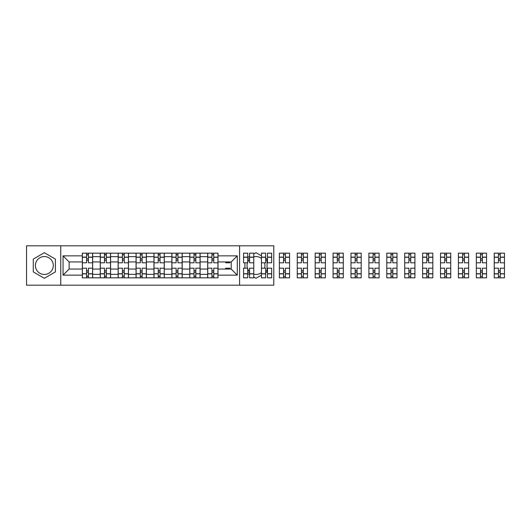 <?xml version="1.0" encoding="UTF-8"?>
<svg xmlns="http://www.w3.org/2000/svg" width="531" height="531" viewBox="0 0 531 531"><rect width="100%" height="100%" fill="white"/><g stroke="black" fill="none" stroke-linecap="round" stroke-linejoin="round"><path stroke-width="0.8" d="M44.338 274.454A8.954 8.954 0 0 1 35.391 265.5A8.954 8.954 0 0 1 44.338 256.546A8.954 8.954 0 0 1 53.292 265.5A8.954 8.954 0 0 1 44.338 274.454M261.451 272.602A8.954 8.954 0 0 1 253.765 274.169M248.727 270.724A8.954 8.954 0 0 1 247.738 268.945M247.466 268.195A8.954 8.954 0 0 1 247.466 262.805M247.738 262.055A8.954 8.954 0 0 1 248.727 260.276M253.765 256.831A8.954 8.954 0 0 1 261.451 258.398M239.587 285.187L273.79 285.187L273.79 245.813L26.55 245.813L26.55 285.187L239.587 285.187L239.587 245.813M264.538 262.805A8.954 8.954 0 0 1 264.538 268.195M100.24 277.839L100.24 256.659L92.666 256.659L92.666 277.839M92.666 256.659L92.666 253.161M100.24 256.659L100.24 253.161M110.574 253.161L110.574 277.839M118.147 277.839L118.147 253.161M128.475 253.161L128.475 277.839M136.055 277.839L136.055 253.161M146.383 253.161L146.383 277.839M153.957 277.839L153.957 253.161M164.291 253.161L164.291 277.839M171.865 277.839L171.865 253.161M182.199 253.161L182.199 277.839M189.773 277.839L189.773 253.161M200.101 253.161L200.101 277.839M207.681 277.839L207.681 253.161M207.681 269.058L200.101 269.058M189.773 269.058L182.199 269.058M171.865 269.058L164.291 269.058M153.957 269.058L146.383 269.058M136.055 269.058L128.475 269.058M118.147 269.058L110.574 269.058M100.24 269.058L92.666 269.058M207.681 261.942L200.101 261.942M189.773 261.942L182.199 261.942M171.865 261.942L164.291 261.942M153.957 261.942L146.383 261.942M136.055 261.942L128.475 261.942M118.147 261.942L110.574 261.942M100.24 261.942L92.666 261.942M69.136 269.058L82.332 269.058L82.332 261.942L69.136 261.942L69.136 269.058L63.05 275.144L63.05 255.856L82.332 255.856L82.332 261.942M218.009 261.942L218.009 269.058L231.211 269.058L231.211 261.942L218.009 261.942L218.009 253.161L82.332 253.161L82.332 255.856M218.009 255.856L237.291 255.856L237.291 275.144L218.009 275.144L218.009 269.058M82.332 269.058L82.332 277.839L218.009 277.839L218.009 275.144M82.332 275.144L63.05 275.144M60.753 285.187L60.753 245.813M55.416 259.108L44.338 252.71L33.267 259.108L33.267 271.892L44.338 278.29L55.416 271.892L55.416 259.108M265.646 272.722L267.08 271.892L267.08 259.108L265.646 258.278M261.451 255.856L256.002 252.71L253.765 254.004M253.765 276.996L256.002 278.29L261.451 275.144M247.738 273.518L249.577 274.58M244.924 262.805L244.924 268.195M249.577 256.42L247.738 257.482M88.418 276.12L86.58 276.12M86.58 254.88L88.418 254.88M106.326 276.12L104.488 276.12M104.488 254.88L106.326 254.88M124.227 276.12L122.395 276.12M122.395 254.88L124.227 254.88M142.135 276.12L140.303 276.12M140.303 254.88L142.135 254.88M160.043 276.12L158.205 276.12M158.205 254.88L160.043 254.88M177.951 276.12L176.113 276.12M176.113 254.88L177.951 254.88M195.853 276.12L194.021 276.12M194.021 254.88L195.853 254.88M213.761 276.12L211.922 276.12M211.922 254.88L213.761 254.88M63.05 255.856L69.136 261.942M231.211 269.058L237.291 275.144M231.211 261.942L237.291 255.856M92.606 277.839L92.606 262.805L88.418 262.805L88.418 253.161M86.58 253.161L86.58 262.805L82.391 262.805L82.391 253.161M92.606 262.805L92.606 253.161M82.391 277.839L82.391 268.195L86.58 268.195L86.58 277.839M88.418 277.839L88.418 268.195L92.606 268.195M86.58 260.276L88.418 260.276M82.391 268.195L82.391 262.805M88.418 270.724L86.58 270.724M88.418 276.346L86.58 276.346M86.58 272.217L88.418 272.217M88.418 258.783L86.58 258.783M86.58 254.654L88.418 254.654M110.514 277.839L110.514 262.805L106.326 262.805L106.326 253.161M104.488 253.161L104.488 262.805L100.299 262.805L100.299 253.161M110.514 262.805L110.514 253.161M100.299 277.839L100.299 268.195L104.488 268.195L104.488 277.839M106.326 277.839L106.326 268.195L110.514 268.195M104.488 260.276L106.326 260.276M100.299 268.195L100.299 262.805M106.326 270.724L104.488 270.724M106.326 276.346L104.488 276.346M104.488 272.217L106.326 272.217M106.326 258.783L104.488 258.783M104.488 254.654L106.326 254.654M128.422 277.839L128.422 262.805L124.227 262.805L124.227 253.161M122.395 253.161L122.395 262.805L118.207 262.805L118.207 253.161M128.422 262.805L128.422 253.161M118.207 277.839L118.207 268.195L122.395 268.195L122.395 277.839M124.227 277.839L124.227 268.195L128.422 268.195M122.395 260.276L124.227 260.276M118.207 268.195L118.207 262.805M124.227 270.724L122.395 270.724M124.227 276.346L122.395 276.346M122.395 272.217L124.227 272.217M124.227 258.783L122.395 258.783M122.395 254.654L124.227 254.654M146.324 277.839L146.324 262.805L142.135 262.805L142.135 253.161M140.303 253.161L140.303 262.805L136.109 262.805L136.109 253.161M146.324 262.805L146.324 253.161M136.109 277.839L136.109 268.195L140.303 268.195L140.303 277.839M142.135 277.839L142.135 268.195L146.324 268.195M140.303 260.276L142.135 260.276M136.109 268.195L136.109 262.805M142.135 270.724L140.303 270.724M142.135 276.346L140.303 276.346M140.303 272.217L142.135 272.217M142.135 258.783L140.303 258.783M140.303 254.654L142.135 254.654M164.232 277.839L164.232 262.805L160.043 262.805L160.043 253.161M158.205 253.161L158.205 262.805L154.017 262.805L154.017 253.161M164.232 262.805L164.232 253.161M154.017 277.839L154.017 268.195L158.205 268.195L158.205 277.839M160.043 277.839L160.043 268.195L164.232 268.195M158.205 260.276L160.043 260.276M154.017 268.195L154.017 262.805M160.043 270.724L158.205 270.724M160.043 276.346L158.205 276.346M158.205 272.217L160.043 272.217M160.043 258.783L158.205 258.783M158.205 254.654L160.043 254.654M182.14 277.839L182.14 262.805L177.951 262.805L177.951 253.161M176.113 253.161L176.113 262.805L171.925 262.805L171.925 253.161M182.14 262.805L182.14 253.161M171.925 277.839L171.925 268.195L176.113 268.195L176.113 277.839M177.951 277.839L177.951 268.195L182.14 268.195M176.113 260.276L177.951 260.276M171.925 268.195L171.925 262.805M177.951 270.724L176.113 270.724M177.951 276.346L176.113 276.346M176.113 272.217L177.951 272.217M177.951 258.783L176.113 258.783M176.113 254.654L177.951 254.654M200.048 277.839L200.048 262.805L195.853 262.805L195.853 253.161M194.021 253.161L194.021 262.805L189.826 262.805L189.826 253.161M200.048 262.805L200.048 253.161M189.826 277.839L189.826 268.195L194.021 268.195L194.021 277.839M195.853 277.839L195.853 268.195L200.048 268.195M194.021 260.276L195.853 260.276M189.826 268.195L189.826 262.805M195.853 270.724L194.021 270.724M195.853 276.346L194.021 276.346M194.021 272.217L195.853 272.217M195.853 258.783L194.021 258.783M194.021 254.654L195.853 254.654M217.949 277.839L217.949 262.805L213.761 262.805L213.761 253.161M211.922 253.161L211.922 262.805L207.734 262.805L207.734 253.161M217.949 262.805L217.949 253.161M207.734 277.839L207.734 268.195L211.922 268.195L211.922 277.839M213.761 277.839L213.761 268.195L217.949 268.195M211.922 260.276L213.761 260.276M207.734 268.195L207.734 262.805M213.761 270.724L211.922 270.724M213.761 276.346L211.922 276.346M211.922 272.217L213.761 272.217M213.761 258.783L211.922 258.783M211.922 254.654L213.761 254.654M229.83 261.942L229.83 262.805L225.642 262.805L225.642 261.942M225.642 269.058L225.642 268.195L229.83 268.195L229.83 269.058M253.765 273.877L249.577 273.877L249.577 277.839L253.765 277.839L253.765 262.805L249.577 262.805L249.577 253.161L253.765 253.161L253.765 257.123L249.577 257.123M247.738 262.805L243.55 262.805L243.55 253.161L247.738 253.161L247.738 262.805M247.738 268.195L247.738 277.839L243.55 277.839L243.55 268.195L247.738 268.195M253.765 262.805L253.765 257.123M247.738 260.276L249.577 260.276M249.577 270.724L247.738 270.724M249.577 273.877L249.577 268.195L253.765 268.195M247.738 272.217L249.577 272.217M249.577 258.783L247.738 258.783M271.673 257.123L271.673 262.805L267.478 262.805L267.478 253.161L271.673 253.161L271.673 257.123L267.478 257.123M265.646 262.805L261.451 262.805L261.451 253.161L265.646 253.161L265.646 262.805M261.451 268.195L265.646 268.195L265.646 277.839L261.451 277.839L261.451 262.805M271.673 273.724L271.673 277.839L267.478 277.839L267.478 268.195L271.673 268.195L271.673 273.724L267.478 273.724M265.646 260.276L267.08 260.276M267.08 270.724L265.646 270.724M265.646 272.217L266.522 272.217M266.522 258.783L265.646 258.783M283.547 277.839L279.359 277.839L279.359 268.195L283.547 268.195L283.547 277.839L289.574 277.839L289.574 262.805L285.386 262.805L285.386 253.161L279.359 253.161L279.359 262.805L283.547 262.805L283.547 257.276L279.359 257.276M289.574 262.805L289.574 253.161L285.386 253.161M283.547 253.161L283.547 257.276M285.386 277.839L285.386 268.195L289.574 268.195M283.547 260.276L285.386 260.276M279.359 268.195L279.359 262.805M285.386 270.724L283.547 270.724M285.386 276.346L283.547 276.346M283.547 272.217L285.386 272.217M285.386 258.783L283.547 258.783M283.547 254.654L285.386 254.654M301.455 277.839L297.267 277.839L297.267 268.195L301.455 268.195L301.455 277.839L307.482 277.839L307.482 262.805L303.294 262.805L303.294 253.161L297.267 253.161L297.267 262.805L301.455 262.805L301.455 257.276L297.267 257.276M307.482 262.805L307.482 253.161L303.294 253.161M301.455 253.161L301.455 257.276M303.294 277.839L303.294 268.195L307.482 268.195M301.455 260.276L303.294 260.276M297.267 268.195L297.267 262.805M303.294 270.724L301.455 270.724M303.294 276.346L301.455 276.346M301.455 272.217L303.294 272.217M303.294 258.783L301.455 258.783M301.455 254.654L303.294 254.654M319.363 277.839L315.175 277.839L315.175 268.195L319.363 268.195L319.363 277.839L325.39 277.839L325.39 262.805L321.195 262.805L321.195 253.161L315.175 253.161L315.175 262.805L319.363 262.805L319.363 257.276L315.175 257.276M325.39 262.805L325.39 253.161L321.195 253.161M319.363 253.161L319.363 257.276M321.195 277.839L321.195 268.195L325.39 268.195M319.363 260.276L321.195 260.276M315.175 268.195L315.175 262.805M321.195 270.724L319.363 270.724M321.195 276.346L319.363 276.346M319.363 272.217L321.195 272.217M321.195 258.783L319.363 258.783M319.363 254.654L321.195 254.654M337.271 277.839L333.076 277.839L333.076 268.195L337.271 268.195L337.271 277.839L343.291 277.839L343.291 262.805L339.103 262.805L339.103 253.161L333.076 253.161L333.076 262.805L337.271 262.805L337.271 257.276L333.076 257.276M343.291 262.805L343.291 253.161L339.103 253.161M337.271 253.161L337.271 257.276M339.103 277.839L339.103 268.195L343.291 268.195M337.271 260.276L339.103 260.276M333.076 268.195L333.076 262.805M339.103 270.724L337.271 270.724M339.103 276.346L337.271 276.346M337.271 272.217L339.103 272.217M339.103 258.783L337.271 258.783M337.271 254.654L339.103 254.654M355.173 277.839L350.984 277.839L350.984 268.195L355.173 268.195L355.173 277.839L361.199 277.839L361.199 262.805L357.011 262.805L357.011 253.161L350.984 253.161L350.984 262.805L355.173 262.805L355.173 257.276L350.984 257.276M361.199 262.805L361.199 253.161L357.011 253.161M355.173 253.161L355.173 257.276M357.011 277.839L357.011 268.195L361.199 268.195M355.173 260.276L357.011 260.276M350.984 268.195L350.984 262.805M357.011 270.724L355.173 270.724M357.011 276.346L355.173 276.346M355.173 272.217L357.011 272.217M357.011 258.783L355.173 258.783M355.173 254.654L357.011 254.654M373.081 277.839L368.892 277.839L368.892 268.195L373.081 268.195L373.081 277.839L379.107 277.839L379.107 262.805L374.919 262.805L374.919 253.161L368.892 253.161L368.892 262.805L373.081 262.805L373.081 257.276L368.892 257.276M379.107 262.805L379.107 253.161L374.919 253.161M373.081 253.161L373.081 257.276M374.919 277.839L374.919 268.195L379.107 268.195M373.081 260.276L374.919 260.276M368.892 268.195L368.892 262.805M374.919 270.724L373.081 270.724M374.919 276.346L373.081 276.346M373.081 272.217L374.919 272.217M374.919 258.783L373.081 258.783M373.081 254.654L374.919 254.654M390.989 277.839L386.8 277.839L386.8 268.195L390.989 268.195L390.989 277.839L397.015 277.839L397.015 262.805L392.821 262.805L392.821 253.161L386.8 253.161L386.8 262.805L390.989 262.805L390.989 257.276L386.8 257.276M397.015 262.805L397.015 253.161L392.821 253.161M390.989 253.161L390.989 257.276M392.821 277.839L392.821 268.195L397.015 268.195M390.989 260.276L392.821 260.276M386.8 268.195L386.8 262.805M392.821 270.724L390.989 270.724M392.821 276.346L390.989 276.346M390.989 272.217L392.821 272.217M392.821 258.783L390.989 258.783M390.989 254.654L392.821 254.654M408.89 277.839L404.702 277.839L404.702 268.195L408.89 268.195L408.89 277.839L414.917 277.839L414.917 262.805L410.728 262.805L410.728 253.161L404.702 253.161L404.702 262.805L408.89 262.805L408.89 257.276L404.702 257.276M414.917 262.805L414.917 253.161L410.728 253.161M408.89 253.161L408.89 257.276M410.728 277.839L410.728 268.195L414.917 268.195M408.89 260.276L410.728 260.276M404.702 268.195L404.702 262.805M410.728 270.724L408.89 270.724M410.728 276.346L408.89 276.346M408.89 272.217L410.728 272.217M410.728 258.783L408.89 258.783M408.89 254.654L410.728 254.654M426.798 277.839L422.61 277.839L422.61 268.195L426.798 268.195L426.798 277.839L432.825 277.839L432.825 262.805L428.636 262.805L428.636 253.161L422.61 253.161L422.61 262.805L426.798 262.805L426.798 257.276L422.61 257.276M432.825 262.805L432.825 253.161L428.636 253.161M426.798 253.161L426.798 257.276M428.636 277.839L428.636 268.195L432.825 268.195M426.798 260.276L428.636 260.276M422.61 268.195L422.61 262.805M428.636 270.724L426.798 270.724M428.636 276.346L426.798 276.346M426.798 272.217L428.636 272.217M428.636 258.783L426.798 258.783M426.798 254.654L428.636 254.654M444.706 277.839L440.518 277.839L440.518 268.195L444.706 268.195L444.706 277.839L450.733 277.839L450.733 262.805L446.544 262.805L446.544 253.161L440.518 253.161L440.518 262.805L444.706 262.805L444.706 257.276L440.518 257.276M450.733 262.805L450.733 253.161L446.544 253.161M444.706 253.161L444.706 257.276M446.544 277.839L446.544 268.195L450.733 268.195M444.706 260.276L446.544 260.276M440.518 268.195L440.518 262.805M446.544 270.724L444.706 270.724M446.544 276.346L444.706 276.346M444.706 272.217L446.544 272.217M446.544 258.783L444.706 258.783M444.706 254.654L446.544 254.654M462.614 277.839L458.419 277.839L458.419 268.195L462.614 268.195L462.614 277.839L468.641 277.839L468.641 262.805L464.446 262.805L464.446 253.161L458.419 253.161L458.419 262.805L462.614 262.805L462.614 257.276L458.419 257.276M468.641 262.805L468.641 253.161L464.446 253.161M462.614 253.161L462.614 257.276M464.446 277.839L464.446 268.195L468.641 268.195M462.614 260.276L464.446 260.276M458.419 268.195L458.419 262.805M464.446 270.724L462.614 270.724M464.446 276.346L462.614 276.346M462.614 272.217L464.446 272.217M464.446 258.783L462.614 258.783M462.614 254.654L464.446 254.654M480.515 277.839L476.327 277.839L476.327 268.195L480.515 268.195L480.515 277.839L486.542 277.839L486.542 262.805L482.354 262.805L482.354 253.161L476.327 253.161L476.327 262.805L480.515 262.805L480.515 257.276L476.327 257.276M486.542 262.805L486.542 253.161L482.354 253.161M480.515 253.161L480.515 257.276M482.354 277.839L482.354 268.195L486.542 268.195M480.515 260.276L482.354 260.276M476.327 268.195L476.327 262.805M482.354 270.724L480.515 270.724M482.354 276.346L480.515 276.346M480.515 272.217L482.354 272.217M482.354 258.783L480.515 258.783M480.515 254.654L482.354 254.654M498.423 277.839L494.235 277.839L494.235 268.195L498.423 268.195L498.423 277.839L504.45 277.839L504.45 262.805L500.262 262.805L500.262 253.161L494.235 253.161L494.235 262.805L498.423 262.805L498.423 257.276L494.235 257.276M504.45 262.805L504.45 253.161L500.262 253.161M498.423 253.161L498.423 257.276M500.262 277.839L500.262 268.195L504.45 268.195M498.423 260.276L500.262 260.276M494.235 268.195L494.235 262.805M500.262 270.724L498.423 270.724M500.262 276.346L498.423 276.346M498.423 272.217L500.262 272.217M500.262 258.783L498.423 258.783M498.423 254.654L500.262 254.654M189.773 256.659L182.199 256.659M171.865 256.659L164.291 256.659M153.957 256.659L146.383 256.659M136.055 256.659L128.475 256.659M118.147 256.659L110.574 256.659M207.681 256.659L200.101 256.659M189.773 274.341L182.199 274.341M171.865 274.341L164.291 274.341M153.957 274.341L146.383 274.341M136.055 274.341L128.475 274.341M118.147 274.341L110.574 274.341M100.24 274.341L92.666 274.341M207.681 274.341L200.101 274.341M92.606 257.123L88.418 257.123M86.58 257.123L82.391 257.123M86.58 257.276L82.391 257.276M86.58 273.724L82.391 273.724M86.58 273.877L82.391 273.877M92.606 273.877L88.418 273.877M92.606 257.276L88.418 257.276M92.606 273.724L88.418 273.724M110.514 257.123L106.326 257.123M104.488 257.123L100.299 257.123M104.488 257.276L100.299 257.276M104.488 273.724L100.299 273.724M104.488 273.877L100.299 273.877M110.514 273.877L106.326 273.877M110.514 257.276L106.326 257.276M110.514 273.724L106.326 273.724M128.422 257.123L124.227 257.123M122.395 257.123L118.207 257.123M122.395 257.276L118.207 257.276M122.395 273.724L118.207 273.724M122.395 273.877L118.207 273.877M128.422 273.877L124.227 273.877M128.422 257.276L124.227 257.276M128.422 273.724L124.227 273.724M146.324 257.123L142.135 257.123M140.303 257.123L136.109 257.123M140.303 257.276L136.109 257.276M140.303 273.724L136.109 273.724M140.303 273.877L136.109 273.877M146.324 273.877L142.135 273.877M146.324 257.276L142.135 257.276M146.324 273.724L142.135 273.724M164.232 257.123L160.043 257.123M158.205 257.123L154.017 257.123M158.205 257.276L154.017 257.276M158.205 273.724L154.017 273.724M158.205 273.877L154.017 273.877M164.232 273.877L160.043 273.877M164.232 257.276L160.043 257.276M164.232 273.724L160.043 273.724M182.14 257.123L177.951 257.123M176.113 257.123L171.925 257.123M176.113 257.276L171.925 257.276M176.113 273.724L171.925 273.724M176.113 273.877L171.925 273.877M182.14 273.877L177.951 273.877M182.14 257.276L177.951 257.276M182.14 273.724L177.951 273.724M200.048 257.123L195.853 257.123M194.021 257.123L189.826 257.123M194.021 257.276L189.826 257.276M194.021 273.724L189.826 273.724M194.021 273.877L189.826 273.877M200.048 273.877L195.853 273.877M200.048 257.276L195.853 257.276M200.048 273.724L195.853 273.724M217.949 257.123L213.761 257.123M211.922 257.123L207.734 257.123M211.922 257.276L207.734 257.276M211.922 273.724L207.734 273.724M211.922 273.877L207.734 273.877M217.949 273.877L213.761 273.877M217.949 257.276L213.761 257.276M217.949 273.724L213.761 273.724M247.738 257.123L243.55 257.123M247.738 257.276L243.55 257.276M247.738 273.724L243.55 273.724M247.738 273.877L243.55 273.877M253.765 257.276L249.577 257.276M253.765 273.724L249.577 273.724M265.646 257.123L261.451 257.123M265.646 257.276L261.451 257.276M265.646 273.724L261.451 273.724M265.646 273.877L261.451 273.877M271.673 273.877L267.478 273.877M271.673 257.276L267.478 257.276M289.574 257.123L285.386 257.123M283.547 257.123L279.359 257.123M283.547 273.724L279.359 273.724M283.547 273.877L279.359 273.877M289.574 273.877L285.386 273.877M289.574 257.276L285.386 257.276M289.574 273.724L285.386 273.724M307.482 257.123L303.294 257.123M301.455 257.123L297.267 257.123M301.455 273.724L297.267 273.724M301.455 273.877L297.267 273.877M307.482 273.877L303.294 273.877M307.482 257.276L303.294 257.276M307.482 273.724L303.294 273.724M325.39 257.123L321.195 257.123M319.363 257.123L315.175 257.123M319.363 273.724L315.175 273.724M319.363 273.877L315.175 273.877M325.39 273.877L321.195 273.877M325.39 257.276L321.195 257.276M325.39 273.724L321.195 273.724M343.291 257.123L339.103 257.123M337.271 257.123L333.076 257.123M337.271 273.724L333.076 273.724M337.271 273.877L333.076 273.877M343.291 273.877L339.103 273.877M343.291 257.276L339.103 257.276M343.291 273.724L339.103 273.724M361.199 257.123L357.011 257.123M355.173 257.123L350.984 257.123M355.173 273.724L350.984 273.724M355.173 273.877L350.984 273.877M361.199 273.877L357.011 273.877M361.199 257.276L357.011 257.276M361.199 273.724L357.011 273.724M379.107 257.123L374.919 257.123M373.081 257.123L368.892 257.123M373.081 273.724L368.892 273.724M373.081 273.877L368.892 273.877M379.107 273.877L374.919 273.877M379.107 257.276L374.919 257.276M379.107 273.724L374.919 273.724M397.015 257.123L392.821 257.123M390.989 257.123L386.8 257.123M390.989 273.724L386.8 273.724M390.989 273.877L386.8 273.877M397.015 273.877L392.821 273.877M397.015 257.276L392.821 257.276M397.015 273.724L392.821 273.724M414.917 257.123L410.728 257.123M408.89 257.123L404.702 257.123M408.89 273.724L404.702 273.724M408.89 273.877L404.702 273.877M414.917 273.877L410.728 273.877M414.917 257.276L410.728 257.276M414.917 273.724L410.728 273.724M432.825 257.123L428.636 257.123M426.798 257.123L422.61 257.123M426.798 273.724L422.61 273.724M426.798 273.877L422.61 273.877M432.825 273.877L428.636 273.877M432.825 257.276L428.636 257.276M432.825 273.724L428.636 273.724M450.733 257.123L446.544 257.123M444.706 257.123L440.518 257.123M444.706 273.724L440.518 273.724M444.706 273.877L440.518 273.877M450.733 273.877L446.544 273.877M450.733 257.276L446.544 257.276M450.733 273.724L446.544 273.724M468.641 257.123L464.446 257.123M462.614 257.123L458.419 257.123M462.614 273.724L458.419 273.724M462.614 273.877L458.419 273.877M468.641 273.877L464.446 273.877M468.641 257.276L464.446 257.276M468.641 273.724L464.446 273.724M486.542 257.123L482.354 257.123M480.515 257.123L476.327 257.123M480.515 273.724L476.327 273.724M480.515 273.877L476.327 273.877M486.542 273.877L482.354 273.877M486.542 257.276L482.354 257.276M486.542 273.724L482.354 273.724M504.45 257.123L500.262 257.123M498.423 257.123L494.235 257.123M498.423 273.724L494.235 273.724M498.423 273.877L494.235 273.877M504.45 273.877L500.262 273.877M504.45 257.276L500.262 257.276M504.45 273.724L500.262 273.724"/></g></svg>
